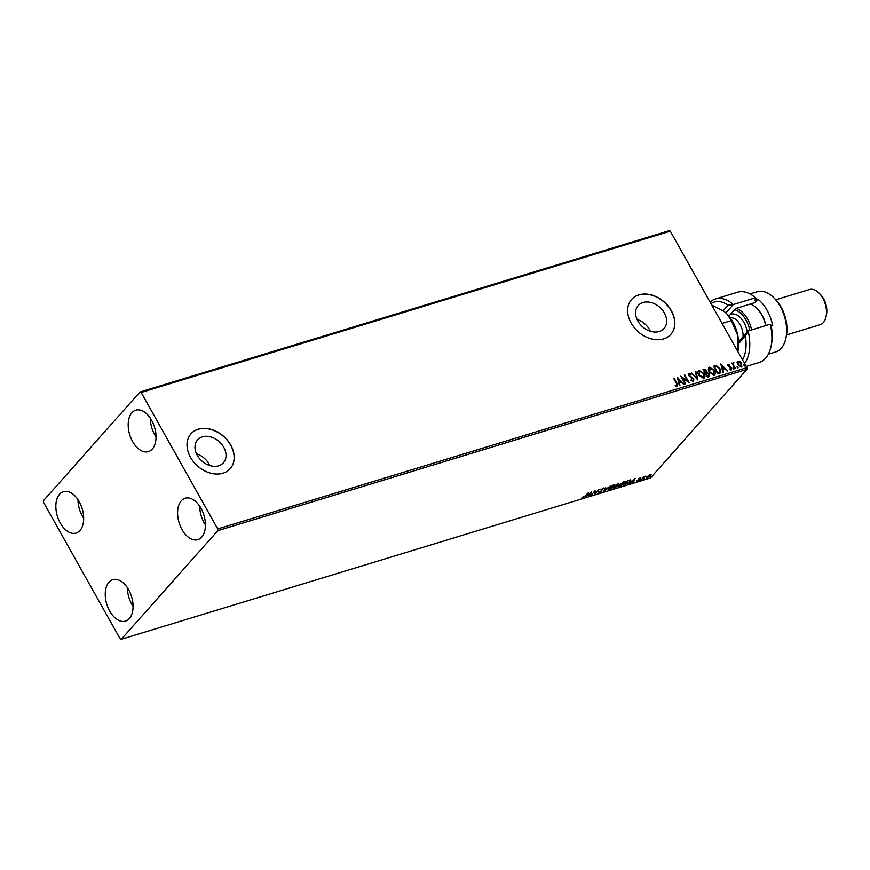 <?xml version="1.0" encoding="UTF-8"?>
<svg xmlns="http://www.w3.org/2000/svg" width="870" height="870" viewBox="0 0 870 870"><rect width="100%" height="100%" fill="white"/><g stroke="black" fill="none" stroke-linecap="round" stroke-linejoin="round"><path stroke-width="1.3" d="M197.272 455.358A17.27 12.996 41.6 0 0 223.427 462.786A17.27 12.996 41.6 0 0 223.753 447.289A17.27 12.996 41.6 0 0 197.599 439.85A17.27 12.996 41.6 0 0 197.272 455.358M209.735 465.548A17.27 12.996 41.6 0 0 208.941 463.96A17.27 12.996 41.6 0 0 196.479 453.77M637.895 321.052A17.27 12.996 41.6 0 0 664.049 328.479A17.27 12.996 41.6 0 0 664.365 312.982A17.27 12.996 41.6 0 0 638.21 305.544A17.27 12.996 41.6 0 0 637.895 321.052M650.358 331.242A17.27 12.996 41.6 0 0 649.553 329.654A17.27 12.996 41.6 0 0 637.09 319.464M631.12 323.02A26.252 19.749 41.6 0 0 670.868 334.319A26.252 19.749 41.6 0 0 671.368 310.753A26.252 19.749 41.6 0 0 631.62 299.454A26.252 19.749 41.6 0 0 631.12 323.02M670.813 334.385A26.252 19.749 41.6 0 0 671.248 310.884A26.252 19.749 41.6 0 0 631.555 299.519M190.508 457.326A26.252 19.749 41.6 0 0 230.256 468.625A26.252 19.749 41.6 0 0 230.746 445.059A26.252 19.749 41.6 0 0 190.998 433.76A26.252 19.749 41.6 0 0 190.508 457.326M230.202 468.691A26.252 19.749 41.6 0 0 230.637 445.19A26.252 19.749 41.6 0 0 190.943 433.825M151.587 420.232A21.663 12.963 73 0 1 148.422 451.617A21.663 12.963 73 0 1 132.631 441.568A21.663 12.963 73 0 1 135.796 410.183A21.663 12.963 73 0 1 151.587 420.232M156.024 436.87A21.663 12.963 73 0 1 154.762 434.815A21.663 12.963 73 0 1 150.325 418.187M128.64 589.729A21.663 12.963 73 0 1 125.487 621.115A21.663 12.963 73 0 1 109.696 611.055A21.663 12.963 73 0 1 112.85 579.67A21.663 12.963 73 0 1 128.64 589.729M133.077 606.357A21.663 12.963 73 0 1 131.827 604.313A21.663 12.963 73 0 1 127.39 587.674M79.235 501.685A21.663 12.963 73 0 1 76.081 533.071A21.663 12.963 73 0 1 60.291 523.022A21.663 12.963 73 0 1 63.445 491.637A21.663 12.963 73 0 1 79.235 501.685M83.672 518.324A21.663 12.963 73 0 1 82.422 516.269A21.663 12.963 73 0 1 77.985 499.641M200.992 508.276A21.663 12.963 73 0 1 197.827 539.661A21.663 12.963 73 0 1 182.037 529.602A21.663 12.963 73 0 1 185.201 498.216A21.663 12.963 73 0 1 200.992 508.276M205.429 524.904A21.663 12.963 73 0 1 204.167 522.859A21.663 12.963 73 0 1 199.73 506.22M646.943 477.76L646.66 477.01L650.173 474.683L651.141 474.781L650.629 475.792L646.171 478.076M650.173 474.683L651.075 474.661M641.038 479.914L643.974 476.608L645.823 476.086L641.038 479.914M640.276 477.695L638.895 478.957L639.135 479.848L637.144 481.153L636.427 481.045L638.569 480.022L638.471 478.881L640.842 477.739M638.711 478.63L639.309 479.207M630.413 479.979L630.087 481.643L623.801 485.177L627.814 480.642L630.848 480.153M613.328 488.364L617.341 483.84L618.972 484.166L617.45 485.329L617.537 486.145L613.328 488.364M617.352 485.155L617.189 485.808M603.845 491.256L605.607 487.417L604.867 490.147L610.218 486.015L603.845 491.256M591.567 494.997L595.047 490.637L595.569 492.942L599.104 489.397L595.091 493.921L594.558 491.626L591.415 494.725M585.238 495.824L588.457 492.648L585.738 495.704L582.182 497.564L585.238 495.824M121.311 639.276L217.772 530.678L217.728 528.927L141.157 392.468L139.961 392.011L43.5 500.62L43.543 502.36L120.125 638.83L121.311 639.276L650.455 477.989L746.917 369.38L217.772 530.678M591.611 491.68L589.947 495.487L589.349 495.672L589.914 494.443L587.946 495.041L585.336 496.9L591.611 491.68M598.951 491.789L599.278 492.735L598.571 492.224L601.311 491.213L601.344 489.408L603.541 487.961L604.215 488.309L601.899 489.223L601.855 491.05L599.278 492.735L598.571 492.224M601.529 490.821L601.007 490.006M603.552 488.722L602.986 488.19M601.714 489.712L601.518 490.702M608.815 488.103L613.622 484.894L614.949 484.938L614.253 486.428L609.435 489.636L608.141 489.582L608.815 488.103M619.288 484.916L624.094 481.697L625.421 481.752L624.725 483.241L619.908 486.439L618.613 486.384L619.288 484.916M635.133 478.413L633.458 482.23L632.871 482.404L633.436 481.175L628.858 483.633L635.133 478.413M639.613 480.12L640.516 479.848L639.613 480.12M643.767 478.859L644.67 478.576L643.767 478.859M650.532 476.793L651.325 476.271L650.532 476.793M139.961 392.011L669.106 230.724L670.291 231.17L141.157 392.468M737.064 362.431L737.999 361.061L739.979 361.539L741.631 363.377L741.273 366.879L737.662 364.595L737.064 362.431L737.999 361.061L739.979 361.539M741.871 366.52L741.273 366.879M735.074 368.652L731.92 363.029L732.921 363.693L733.867 362.54L733.323 364.9L735.618 368.488L735.074 368.652M732.007 363.192L732.692 363.954L733.867 362.54M733.649 363.192L733.551 364.639M727.69 364.41L729.604 364.552L729.56 365.139L728.527 364.747L728.429 365.672L731.507 367.956L731.279 369.924L729.734 369.511L729.756 368.891L730.833 369.261L730.985 368.151L727.907 365.868L727.788 364.269M728.527 364.747L728.201 365.933L728.842 366.139M729.528 369.152L730.604 369.511L730.985 368.151M719.468 373.415L717.837 373.915L713.509 366.205L716.412 365.65L720.055 368.837L720.556 372.795L719.468 373.415M707.364 377.101L703.036 369.402L704.037 369.097L706.723 370.511L706.984 372.349L709.202 373.98L708.767 376.677L707.364 377.101M709.344 376.329L708.767 376.677M697.881 379.994L691.302 372.98L696.881 378.124L695.315 371.751L695.902 371.577L697.881 379.994M685.604 383.735L685.06 383.898L680.742 376.199L687.485 380.864L684.255 375.122L684.799 374.959L689.127 382.659L682.385 378.004L685.604 383.735M675.174 385.595L676.849 385.714L676.479 383.496L673.608 378.374L674.152 378.211L677.067 383.409L677.295 386.497L675.468 386.019L675.403 385.345L676.904 385.682M217.728 528.927L746.873 367.64L670.291 231.17M677.306 377.243L683.972 384.235L681.275 382.158L679.296 382.767L679.959 385.453L679.372 385.638L677.306 377.243M690.987 380.081L692.814 381.027L693.292 379.168L688.768 375.622L689.018 373.447L691.106 374.328L690.954 374.937L689.453 374.23L689.29 375.427L693.847 379.015L693.52 381.549L690.997 380.353L691.215 379.831L693.216 380.69M688.648 373.676L691.106 374.328M689.453 374.23L689.062 375.688L690.182 376.318M698.719 375.264C697.446 373.078 697.577 371.446 699.099 370.37L704.113 373.578C705.385 375.764 705.244 377.395 703.689 378.45L698.719 375.264M698.371 370.827L699.099 370.37L704.113 373.578M704.461 377.982L703.689 378.45M709.191 372.077C707.919 369.891 708.049 368.26 709.572 367.173L714.585 370.392C715.858 372.577 715.716 374.198 714.161 375.264L709.191 372.077M708.843 367.64L709.572 367.173L714.585 370.392M714.933 374.785L714.161 375.264M720.817 363.975L727.494 370.968L724.797 368.902L722.818 369.5L723.481 372.186L722.883 372.371L720.817 363.975M733.051 368.641L733.149 367.858L733.954 368.358L733.867 369.141L732.942 368.086M732.921 368.119L733.954 368.358L733.867 369.141M737.205 367.368L737.303 366.585L738.108 367.096L738.021 367.869L737.097 366.825M737.075 366.846L738.108 367.096L738.021 367.869M743.98 365.302L744.067 364.53L744.883 365.03L744.796 365.813L743.861 364.758M743.839 364.78L744.883 365.03L744.796 365.813M746.873 367.64L746.917 369.38M673.913 378.461L676.838 383.67L677.067 386.758M677.436 377.754L683.613 384.344M679.688 385.54L679.296 382.767M678.393 379.092L678.861 382.158L680.601 381.441L678.393 379.092L679.089 381.908L680.601 381.441M681.025 376.71L687.485 380.864M684.57 375.22L688.616 382.43M685.277 383.833L682.385 378.004M689.225 374.491L689.062 375.688L689.225 374.491M689.943 376.579L691.28 376.884M691.052 377.145L693.847 379.015M693.607 379.276L693.292 381.81M691.661 373.056L696.881 378.124M695.358 371.925L695.902 371.577M695.674 371.838L697.609 379.712M698.262 370.968L698.871 370.631M703.884 373.839C705.157 376.025 705.015 377.656 703.46 378.711M699.339 371.414L699.023 375.361L702.993 377.928L703.732 377.395M698.882 371.653L699.567 371.153L699.262 375.101L703.634 377.526M702.993 377.928L703.569 373.741L699.567 371.153M703.123 369.565L706.723 370.511M706.494 370.772L706.984 372.349M706.755 372.61L709.202 373.98M708.974 374.241L708.539 376.938M707.843 376.221L708.658 374.144L707.038 373.034L705.853 373.284L707.234 376.405L708.615 375.72M705.45 372.664L706.19 370.685L704.026 370.022L705.178 372.751L706.168 372.197M705.178 372.751L706.081 372.338M704.026 370.022L705.407 372.49M707.234 376.405L708.528 375.862M705.853 373.284L707.462 376.144M708.735 367.771L709.344 367.434M714.357 370.642C715.629 372.838 715.488 374.459 713.933 375.525M709.811 368.217L709.496 372.164L713.465 374.742L714.205 374.209M709.354 368.467L710.04 367.956L709.735 371.903L714.107 374.328M713.465 374.742L714.042 370.555L710.04 367.956M713.596 366.368L716.412 365.65M716.173 365.911L720.055 368.837M719.827 369.097L720.425 372.915M714.498 366.835L717.707 373.219L719.849 372.142L719.512 369L716.532 366.466L714.498 366.835L717.935 372.958L719.849 372.142M720.947 364.497L727.124 371.077M723.209 372.273L722.818 369.5M721.904 365.824L722.372 368.902L724.123 368.184L721.904 365.824L722.6 368.641L724.123 368.184M727.875 364.334L729.604 364.552M728.299 365.008L728.201 365.933L728.299 365.008M728.614 366.4L730.843 367.14M730.615 367.401L731.507 367.956M731.279 368.217L731.05 370.185M730.604 369.511L730.756 368.401L730.604 369.511M733.725 368.619L733.638 369.402M733.323 364.9L735.302 368.586M737.88 367.357L737.793 368.13M739.75 361.8L741.631 363.377M741.403 363.638L741.044 367.14M738.162 362.007L737.977 364.693L740.653 366.455L741.164 366.053M737.89 362.137L738.391 361.746L738.206 364.432L741.066 366.194M740.653 366.455L741.088 363.551L738.391 361.746M744.655 365.291L744.557 366.063M582.802 497.238L581.932 497.118M591.013 492.181L589.947 495.487M590.099 494.051L590.686 492.757L588.588 494.508L590.099 494.051M595.004 490.68L595.569 492.942M595.471 492.768L594.873 493.442M599.028 492.289L598.332 491.789M601.29 490.386L600.768 489.571M603.943 487.896L603.389 488.222M601.736 489.505L601.605 490.615M605.672 487.396L604.867 490.147M614.742 484.775L614.307 485.634M608.967 489.255L608.097 489.299M608.532 488.451L609.837 489.179L613.709 486.591L613.23 485.351L609.359 487.939L609.837 489.179M613.089 485.079L614.274 485.406L613.839 484.829M618.091 483.1L618.722 483.72M617.211 484.884L617.287 485.699M616.743 485.873L615.797 485.525M618.418 484.34L617.472 484.133L616.188 485.59L618.418 484.34L617.874 483.676M616.047 485.971L614.285 487.733L616.993 486.308L615.819 485.558M616.678 485.438L616.993 486.308M625.215 481.578L624.78 482.437M619.44 486.069L618.57 486.112M619.005 485.253L620.31 485.982L624.182 483.405L623.703 482.154L619.832 484.742L620.31 485.982M623.562 481.893L624.747 482.208L624.312 481.632M630.174 479.533L629.847 481.208M629.543 480.131L630.152 480.621L629.771 480.077M627.944 480.947L624.758 484.546L629.554 481.806L629.75 480.49L627.792 480.675M634.534 478.913L633.458 482.23M633.61 480.784L634.208 479.5L632.098 481.24L633.61 480.784M639.156 478.946L639.135 479.848M650.901 474.335L650.379 475.357M646.551 477.228L646.16 477.771M646.943 476.401L647.247 477.26M649.836 475.52L649.564 474.65M650.086 475.966L649.814 475.085L647.193 476.847L647.487 477.695L650.086 475.966L649.683 474.857M647.052 476.597L647.487 477.695M742.578 359.973A34.126 20.423 -107 0 0 745.383 335.972L738.684 343.519M746.199 366.433L759.021 362.529A36.757 21.989 -107 0 0 771.146 345.955A36.757 21.989 -107 0 0 770.244 324.227L748.113 330.97A36.757 21.989 73 0 1 744.579 363.551M738.619 341.649L748.113 330.97L745.383 335.972M773.778 297.714L775.17 299.106A28.873 17.28 73 0 1 781.053 307.012A28.873 17.28 73 0 1 786.371 335.842L785.991 337.777A31.505 18.857 -107 0 0 780.194 306.338A31.505 18.857 -107 0 0 773.778 297.714A31.505 18.857 -107 0 0 757.226 291.722L749.962 293.929M818.996 293.049L820.388 294.451A15.747 9.429 73 0 1 823.596 298.758A15.747 9.429 73 0 1 826.5 314.483L826.119 316.43A18.379 10.995 -107 0 0 822.737 298.084A18.379 10.995 -107 0 0 818.996 293.049A18.379 10.995 -107 0 0 809.339 289.558L775.822 299.769M710.083 302.075A36.757 21.989 73 0 1 715.455 298.965A36.757 21.989 73 0 1 733.29 304.554L755.421 297.812L756.15 298.638L754.845 300.117L757.857 299.193L754.747 302.695L735.639 308.524L728.929 316.082M771.19 326.065L772.68 325.608A31.505 18.857 -107 0 0 767.112 310.318A31.505 18.857 -107 0 0 757.857 299.193M755.421 297.812A36.757 21.989 -107 0 0 737.586 292.211L715.455 298.965M770.244 324.227L770.972 325.054A34.126 20.423 73 0 1 771.527 344.02L771.146 345.955M723.166 310.721L728.092 305.163A34.126 20.423 -107 0 0 710.953 303.63M768.33 354.199L775.594 351.991A31.505 18.857 -107 0 0 785.991 337.777M728.092 305.163L733.29 304.554L725.895 312.874M786.534 334.928L820.062 324.717A18.379 10.995 -107 0 0 826.119 316.43M784.305 314.222A18.379 10.995 73 0 1 785.523 318.202M749.842 330.437A22.315 13.354 -107 0 0 739.435 312.178A22.315 13.354 -107 0 0 734.595 309.687M736.227 308.339A23.631 14.137 73 0 1 740.631 310.764A23.631 14.137 73 0 1 751.615 329.904M765.698 325.608A23.631 14.137 -107 0 0 756.846 308.339A23.631 14.137 -107 0 0 754.714 306.468A23.631 14.137 -107 0 0 750.31 304.054M726.798 313.733A28.873 17.28 73 0 1 726.885 313.831A28.873 17.28 73 0 1 737.869 335.744A28.873 17.28 73 0 1 738.086 350.556L737.88 351.61M711.769 305.076L724.286 311.536L726.722 313.657L731.3 320.573L737.869 335.744L737.836 351.534M731.3 320.573L722.057 323.401M756.846 308.339L757.542 309.046A22.315 13.354 73 0 1 765.937 325.532M743.078 336.636A14.442 8.646 -107 0 0 735.889 319.573A14.442 8.646 -107 0 0 730.267 317.822M730.3 314.538A17.585 10.527 73 0 1 738.76 316.18A17.585 10.527 73 0 1 747.221 331.97"/></g></svg>
